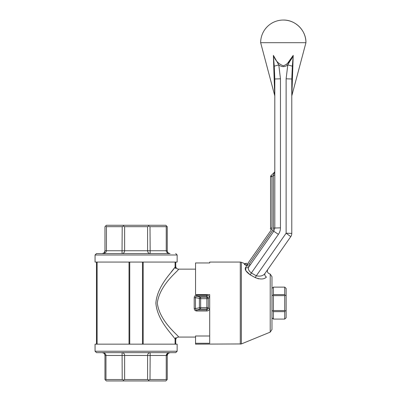 <?xml version="1.0" encoding="UTF-8"?>
<svg xmlns="http://www.w3.org/2000/svg" width="401" height="401" viewBox="0 0 401 401"><rect width="100%" height="100%" fill="white"/><g stroke="black" fill="none" stroke-linecap="round" stroke-linejoin="round"><path stroke-width="0.6" d="M195.548 269.141L178.565 269.141C179.367 270.154 159.773 283.993 157.287 303.141C159.824 322.244 179.377 336.083 178.565 337.076C176.851 337.246 175.909 338.188 175.733 339.898L175.733 339.908M194.199 297.853L195.452 297.637C195.432 296.71 195.919 296.264 196.906 296.289L196.906 295.216C195.177 295.306 194.274 296.189 194.199 297.853L194.199 308.364C194.279 310.033 195.182 310.915 196.906 311.001L194.946 310.304M206.871 295.216L206.871 296.289L208.284 297.828L208.284 298.68L208.284 297.828L209.698 298.038C209.538 296.334 208.59 295.392 206.871 295.216L196.906 295.216M206.871 311.001L196.906 311.001L196.906 309.928L200.64 308.94L200.64 307.542L195.452 308.58L195.452 297.637L200.64 298.68L200.64 297.276L196.906 296.289L206.871 296.289L206.871 297.276L200.64 297.276A1.414 1.238 104.8 0 0 199.392 298.68L199.392 307.542A1.414 1.238 75.2 0 0 200.64 308.94L206.871 308.94L206.871 311.001C208.595 310.825 209.538 309.883 209.698 308.179L208.284 308.389L206.871 309.928L196.906 309.928C195.919 309.953 195.432 309.507 195.452 308.58L194.199 308.364M175.097 344.153L175.097 339.116L175.733 337.632L175.733 344.153L175.733 337.632M175.097 339.116C172.555 334.539 157.262 320.8 155.874 303.076C157.302 285.412 172.54 271.678 175.097 267.101L171.117 272.149M175.733 266.344L175.733 262.064L175.733 268.585L175.733 266.309L175.733 268.585L175.097 267.101L175.097 262.064M136.104 344.153L177.147 344.153L177.147 351.231L175.733 352.644L96.476 352.644L95.062 351.231L95.062 344.153L136.104 344.153M95.062 254.991L95.062 262.064L177.147 262.064L177.147 254.991L95.062 254.991L96.476 253.572L114.947 253.572M143.182 344.153L143.182 262.064M129.027 344.153L129.027 262.064M97.112 344.153L97.112 262.064M96.476 344.153L96.476 262.064L96.476 344.153M157.262 253.572L96.476 253.572M175.733 253.572L177.147 254.991M167.643 252.199L167.242 250.745C167.312 252.394 168.255 253.337 170.069 253.572L150.114 253.572M169.984 253.572L170.069 253.572C167.618 253.337 166.34 252.394 166.24 250.745L166.24 226.685L150.004 226.685L150.174 253.572C148.52 253.337 147.658 252.394 147.588 250.745L147.588 226.685L124.621 226.685L124.621 250.745C124.551 252.394 123.688 253.337 122.034 253.572L122.205 226.685L106.44 226.685L106.44 250.745C106.325 252.394 104.892 253.337 102.135 253.572L102.135 253.572C103.954 253.337 104.897 252.394 104.967 250.745L104.14 252.745M103.889 252.971L102.2 253.572M166.24 226.685L166.741 226.184L167.242 226.685L167.242 250.745L104.967 250.745L104.967 226.685L105.704 225.943L106.44 226.685M170.009 253.572L168.676 253.206M105.704 225.943L106.385 225.267L165.824 225.267L166.741 226.184M148.415 225.267L148.796 226.184L150.004 226.685M147.588 226.685L148.796 226.184M123.794 225.267L123.413 226.184L124.621 226.685M122.205 226.685L123.413 226.184M168.32 353.251L170.069 352.644C168.255 352.88 167.312 353.822 167.242 355.476L167.242 379.536L165.824 380.95L106.385 380.95L104.967 379.536L104.967 355.476C104.897 353.822 103.954 352.88 102.135 352.644L102.225 352.644M122.034 352.644C123.688 352.88 124.551 353.822 124.621 355.476L105.969 355.476C105.864 353.822 104.591 352.88 102.135 352.644C104.591 352.88 105.864 353.822 105.969 355.476L105.969 379.536L122.205 379.536L122.094 352.644M168.976 352.76L166.24 355.476C166.34 353.822 167.618 352.88 170.069 352.644L170.009 352.644M166.24 355.476L124.621 355.476L124.621 379.536L147.588 379.536L147.588 355.476C147.658 353.822 148.52 352.88 150.174 352.644L150.004 379.536L166.24 379.536L166.24 355.476L167.242 355.476L168.069 353.471M102.2 352.644L103.528 353.01M104.566 354.013L104.967 355.476L105.969 355.476M105.969 379.536L105.468 380.033M123.794 380.95L123.413 380.033L122.205 379.536M124.621 379.536L123.413 380.033M148.415 380.95L148.796 380.033L147.588 379.536M150.004 379.536L148.796 380.033M166.741 380.033L166.24 379.536M208.284 308.389L208.284 307.542L208.284 308.389M208.284 298.68A1.414 1.403 180 0 0 206.871 297.276L206.871 307.542L200.64 307.542L200.64 298.68L208.284 298.68L208.284 307.542L206.871 307.542L206.871 308.94A1.414 1.403 0 0 0 208.284 307.542M245.883 270.7L245.547 267.517A2.832 2.607 35 0 0 248.936 266.76L273.778 231.282L248.936 266.76C247.703 268.635 248.51 270.71 251.357 272.991L250.284 274.885C246.109 271.943 244.53 269.487 245.547 267.517L246.891 265.753L244.851 264.7M274.805 78.997L274.244 66.165L278.79 64.917L273.382 55.383L274.705 95.142L273.382 55.383C275.286 60.531 278.605 64.015 283.347 65.834C288.048 63.929 291.337 60.446 293.206 55.383L287.798 64.917L292.344 66.165L291.788 78.997L286.124 78.817L287.798 64.917C284.8 67.178 281.798 67.178 278.79 64.917L280.464 78.817L274.805 78.997L274.805 228.034L273.387 228.034L273.387 175.287L274.805 175.287M273.387 319.091L284.71 319.091L284.71 311.632L273.387 311.632L273.387 319.091L271.973 317.813L271.973 329.517L270.214 332.133L270.214 274.083L269.086 273.622C267.327 272.6 266.911 271.186 267.838 269.377L290.765 236.635A5.659 5.659 0 0 0 291.788 233.392L291.788 78.997L291.788 233.392L286.124 233.207L290.765 236.635A5.659 5.659 0 0 0 291.788 233.392M286.124 78.817L286.124 233.207L256.304 275.798C260.429 276.68 263.392 275.803 265.186 273.166L267.838 269.377L265.186 273.166A2.832 2.471 35 0 0 266.429 277.026C269.938 272.52 269.938 272.52 266.429 277.026C264.214 279.417 260.48 279.612 255.231 277.607L250.284 274.885L245.913 270.755M244.279 264.069C244.274 264.399 245.056 264.921 246.62 265.637L247.156 264.369L245.973 263.592A1.414 1.398 35 0 1 244.279 264.069C244.725 263.457 244.725 263.457 244.279 264.069C244.725 263.457 244.725 263.457 244.279 264.069M245.973 263.592L246.309 263.111C245.497 263.768 244.931 263.933 244.61 263.612L241.352 262.274L241.352 343.943L195.548 344.153L195.548 335.998L209.698 335.998M280.464 78.817L280.464 227.848C280.444 230.224 279.763 232.39 278.414 234.344C279.763 232.39 280.444 230.224 280.464 227.848L274.805 228.034L273.778 231.282L278.414 234.344L251.357 272.991L256.304 275.798L255.231 277.607L258.725 278.85M265.186 273.166L290.765 236.635M293.206 55.383L292.344 66.165L293.206 55.383L291.883 95.142L293.206 55.383L286.785 64.421M291.788 95.889L305.938 42.696A22.646 22.646 0 0 0 283.296 20.05C295.397 19.739 306.254 30.596 305.938 42.696L260.65 42.696L274.805 95.889M274.244 66.165L273.382 55.383L274.244 66.165M271.973 329.517L271.973 276.705L271.973 288.409L273.387 287.126L273.387 294.585L284.71 294.585L284.71 287.126L273.387 287.126M249.166 263.963L250.329 264.775C249.412 265.888 248.264 266.214 246.891 265.753L247.427 264.485L249.166 263.963L272.62 230.47A4.246 4.246 0 0 0 273.387 228.034M240.279 344.153L240.279 262.064L241.352 262.274M209.698 262.956L209.698 262.064L209.698 262.956L195.548 262.956L195.548 294.615L209.698 294.615L209.698 343.266L195.548 343.266M274.389 172.285L270.971 175.703A1.414 1.414 0 0 0 270.555 176.701L270.555 228.034A1.414 1.414 0 0 1 270.299 228.846A1.414 1.414 0 0 0 270.555 228.034L271.973 228.034L271.973 176.701L270.971 175.703A1.414 1.414 0 0 0 270.555 176.701L271.973 176.701L273.387 175.287L274.389 172.285A1.414 1.414 0 0 0 274.805 171.282A1.414 1.414 0 0 1 274.389 172.285M284.71 310.569L284.71 295.647L273.387 295.647L273.387 310.569L284.71 310.569L285.016 311.101L286.124 310.459L286.124 317.813L284.71 319.091M273.387 295.647L273.081 295.116L271.973 295.758L271.973 288.409M284.71 287.126L286.124 288.409L286.124 310.459M273.081 295.116L273.387 294.585M271.973 310.459L273.081 311.101L273.387 310.569M273.387 311.632L273.081 311.101M284.71 295.647L285.016 295.116L284.71 294.585M285.016 295.116L286.124 295.758M284.71 311.632L285.016 311.101M177.147 351.231L95.062 351.231M129.734 344.153L129.734 262.064M142.475 344.153L142.475 262.064M270.299 228.846L271.462 229.658L247.156 264.369L247.427 264.485M271.462 229.658A2.832 2.832 0 0 0 271.973 228.034M273.778 231.282L272.62 230.47M195.548 337.076L178.565 337.076M178.565 269.141C176.851 268.971 175.909 268.028 175.733 266.319M270.214 332.133L241.352 343.943M283.296 20.05A22.646 22.646 0 0 0 260.65 42.696M270.214 274.083L271.973 276.705M240.279 262.064L209.698 262.064"/></g></svg>
